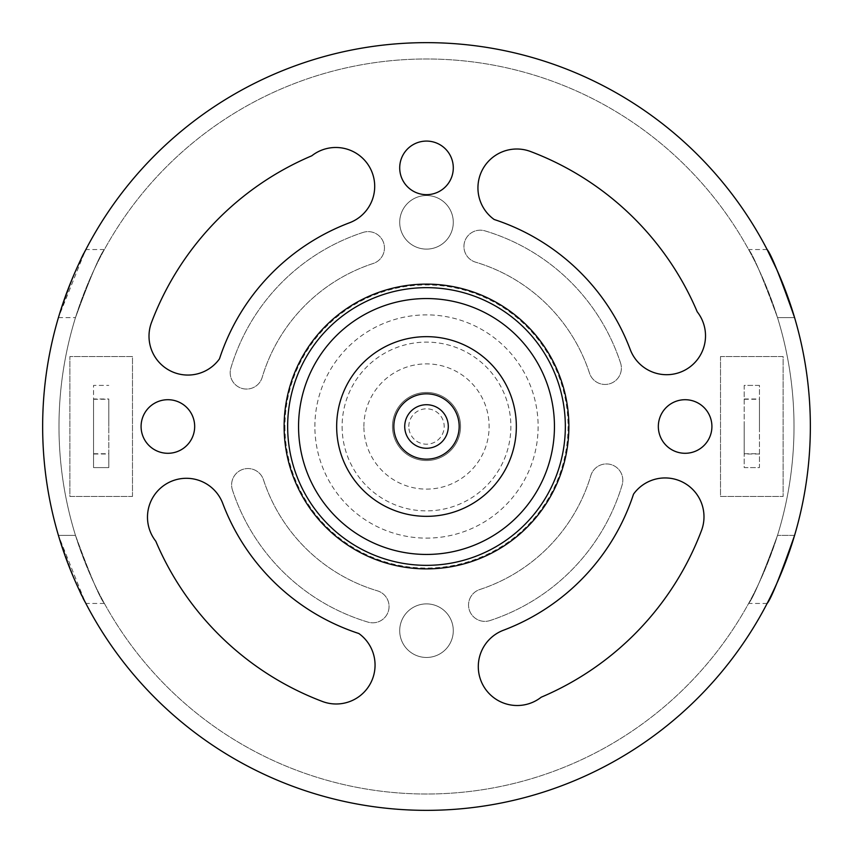 <?xml version="1.0" encoding="UTF-8"?>
<svg xmlns="http://www.w3.org/2000/svg" width="853" height="853" viewBox="0 0 853 853"><rect width="100%" height="100%" fill="white"/><g stroke="black" fill="none" stroke-linecap="round" stroke-linejoin="round"><path stroke-width="0.64" stroke-dasharray="4.26 3.2" d="M58.42 535.396L75.49 535.396A367.515 367.515 0 0 1 610.258 108.224A367.515 367.515 0 0 1 610.258 744.776A367.515 367.515 0 0 1 75.49 317.604C90.418 277.086 100.057 254.397 104.386 249.545C100.132 254.247 90.493 276.926 75.49 317.604C90.418 277.086 100.057 254.397 104.386 249.545C100.132 254.247 90.493 276.926 75.49 317.604A367.515 367.515 0 0 0 58.985 426.5A367.515 367.515 0 0 1 610.258 108.224A367.515 367.515 0 0 1 610.258 744.776A367.515 367.515 0 0 1 58.985 426.5A367.515 367.515 0 0 0 75.49 535.396C90.418 575.914 100.057 598.603 104.386 603.455C100.132 598.753 90.493 576.074 75.49 535.396C90.418 575.914 100.057 598.603 104.386 603.455C100.132 598.753 90.493 576.074 75.49 535.396L58.42 535.396C72.665 575.978 81.813 598.667 85.865 603.455C81.877 598.817 72.729 576.127 58.42 535.396A383.85 383.85 0 0 1 42.65 426.5A383.85 383.85 0 0 0 58.42 535.396L85.129 602.015M42.65 426.5A383.85 383.85 0 0 1 618.425 94.075A383.85 383.85 0 0 1 618.425 758.925A383.85 383.85 0 0 1 58.42 317.604A383.85 383.85 0 0 0 42.65 426.5A383.85 383.85 0 0 1 618.425 94.075A383.85 383.85 0 0 1 618.425 758.925A383.85 383.85 0 0 1 42.65 426.5A383.85 383.85 0 0 1 618.425 94.075A383.85 383.85 0 0 1 618.425 758.925A383.85 383.85 0 0 1 42.65 426.5M58.42 317.604L75.49 317.604L58.42 317.604C72.665 277.022 81.813 254.333 85.865 249.545C81.877 254.183 72.729 276.873 58.42 317.604L85.129 250.985M781.423 280.328L777.03 270.07M794.58 535.396A383.85 383.85 0 0 0 794.58 317.604A383.85 383.85 0 0 1 794.58 535.396C780.335 575.978 771.187 598.667 767.135 603.455C771.123 598.817 780.271 576.127 794.58 535.396L777.51 535.396C762.582 575.914 752.943 598.603 748.614 603.455C752.868 598.753 762.507 576.074 777.51 535.396C762.582 575.914 752.943 598.603 748.614 603.455C752.868 598.753 762.507 576.074 777.51 535.396A367.515 367.515 0 0 0 777.51 317.604A367.515 367.515 0 0 1 777.51 535.396L794.58 535.396M777.51 317.604C762.582 277.086 752.943 254.397 748.614 249.545C752.868 254.247 762.507 276.926 777.51 317.604C762.582 277.086 752.943 254.397 748.614 249.545C752.868 254.247 762.507 276.926 777.51 317.604L794.58 317.604L777.51 317.604M151.546 322.359A38.886 38.886 0 0 0 219.488 358.846A217.792 217.792 0 0 1 349.549 222.761A38.886 38.886 0 0 0 369.69 167.284A38.886 38.886 0 0 0 311.793 155.79A294.008 294.008 0 0 0 151.546 322.359M322.359 701.454A38.886 38.886 0 0 0 358.846 633.512A217.792 217.792 0 0 1 222.761 503.451A38.886 38.886 0 0 0 167.284 483.31A38.886 38.886 0 0 0 155.79 541.207A294.008 294.008 0 0 0 322.359 701.454M701.454 530.641A38.886 38.886 0 0 0 633.512 494.154A217.792 217.792 0 0 1 503.451 630.239A38.886 38.886 0 0 0 483.31 685.716A38.886 38.886 0 0 0 541.207 697.21A294.008 294.008 0 0 0 701.454 530.641M697.21 311.793A294.008 294.008 0 0 0 530.641 151.546A38.886 38.886 0 0 0 494.154 219.488A217.792 217.792 0 0 1 630.239 349.549A38.886 38.886 0 0 0 685.716 369.69A38.886 38.886 0 0 0 697.21 311.793M711.914 426.5A26.795 26.795 0 0 0 671.727 403.298A26.795 26.795 0 0 0 671.727 449.702A26.795 26.795 0 0 0 711.914 426.5M194.676 426.5A26.795 26.795 0 0 0 154.478 403.298A26.795 26.795 0 0 0 154.478 449.702A26.795 26.795 0 0 0 194.676 426.5M453.295 167.881A26.795 26.795 0 0 0 413.108 144.669A26.795 26.795 0 0 0 413.108 191.083A26.795 26.795 0 0 0 453.295 167.881M565.336 426.5A138.836 138.836 0 0 0 357.076 306.259A138.836 138.836 0 0 0 357.076 546.741A138.836 138.836 0 0 0 565.336 426.5A138.836 138.836 0 0 0 357.076 306.259A138.836 138.836 0 0 0 357.076 546.741A138.836 138.836 0 0 0 565.336 426.5M516.342 426.5A89.842 89.842 0 0 0 381.579 348.696A89.842 89.842 0 0 0 381.579 504.304A89.842 89.842 0 0 0 516.342 426.5M489.953 620.568A16.335 16.335 0 0 1 469.353 610.119A16.335 16.335 0 0 1 479.802 589.519A171.506 171.506 0 0 0 590.83 475.59A16.335 16.335 0 0 1 611.153 464.618A16.335 16.335 0 0 1 622.136 484.941A204.176 204.176 0 0 1 489.953 620.568A16.335 16.335 0 0 1 469.353 610.119A16.335 16.335 0 0 1 479.802 589.519A171.506 171.506 0 0 0 590.83 475.59A16.335 16.335 0 0 1 611.153 464.618A16.335 16.335 0 0 1 622.136 484.941A204.176 204.176 0 0 1 489.953 620.568M363.047 232.432A16.335 16.335 0 0 1 383.647 242.881A16.335 16.335 0 0 1 373.198 263.481A171.506 171.506 0 0 0 262.17 377.41A16.335 16.335 0 0 1 241.847 388.382A16.335 16.335 0 0 1 230.864 368.059A204.176 204.176 0 0 1 363.047 232.432A16.335 16.335 0 0 1 383.647 242.881A16.335 16.335 0 0 1 373.198 263.481A171.506 171.506 0 0 0 262.17 377.41A16.335 16.335 0 0 1 241.847 388.382A16.335 16.335 0 0 1 230.864 368.059A204.176 204.176 0 0 1 363.047 232.432M399.705 222.324A26.795 26.795 0 0 1 439.892 199.122A26.795 26.795 0 0 1 439.892 245.525A26.795 26.795 0 0 1 399.705 222.324A26.795 26.795 0 0 1 439.892 199.122A26.795 26.795 0 0 1 439.892 245.525A26.795 26.795 0 0 1 399.705 222.324M399.705 630.676A26.795 26.795 0 0 1 439.892 607.475A26.795 26.795 0 0 1 439.892 653.878A26.795 26.795 0 0 1 399.705 630.676A26.795 26.795 0 0 1 439.892 607.475A26.795 26.795 0 0 1 439.892 653.878A26.795 26.795 0 0 1 399.705 630.676M132.492 496.467L132.492 356.533L69.871 356.533L69.871 496.467L132.492 496.467L132.492 356.533L69.871 356.533L69.871 496.467L132.492 496.467M720.508 356.533L783.129 356.533L783.129 496.467L720.508 496.467L720.508 356.533L783.129 356.533L783.129 496.467L720.508 496.467L720.508 356.533M232.432 489.953A16.335 16.335 0 0 1 242.881 469.353A16.335 16.335 0 0 1 263.481 479.802A171.506 171.506 0 0 0 377.41 590.83A16.335 16.335 0 0 1 388.382 611.153A16.335 16.335 0 0 1 368.059 622.136A204.176 204.176 0 0 1 232.432 489.953A16.335 16.335 0 0 1 242.881 469.353A16.335 16.335 0 0 1 263.481 479.802A171.506 171.506 0 0 0 377.41 590.83A16.335 16.335 0 0 1 388.382 611.153A16.335 16.335 0 0 1 368.059 622.136A204.176 204.176 0 0 1 232.432 489.953M620.568 363.047A16.335 16.335 0 0 1 610.119 383.647A16.335 16.335 0 0 1 589.519 373.198A171.506 171.506 0 0 0 475.59 262.17A16.335 16.335 0 0 1 464.618 241.847A16.335 16.335 0 0 1 484.941 230.864A204.176 204.176 0 0 1 620.568 363.047A16.335 16.335 0 0 1 610.119 383.647A16.335 16.335 0 0 1 589.519 373.198A171.506 171.506 0 0 0 475.59 262.17A16.335 16.335 0 0 1 464.618 241.847A16.335 16.335 0 0 1 484.941 230.864A204.176 204.176 0 0 1 620.568 363.047M108.8 399.001L108.8 467.604L93.553 467.604L93.553 385.396L108.8 385.396L93.553 385.396L93.553 399.001L108.8 399.001L108.8 453.999L93.553 453.999L93.553 399.001M342.106 426.5A84.394 84.394 0 0 0 468.692 499.581A84.394 84.394 0 0 0 468.692 353.419A84.394 84.394 0 0 0 342.106 426.5M287.664 426.5A138.836 138.836 0 0 0 495.924 546.741A138.836 138.836 0 0 0 495.924 306.259A138.836 138.836 0 0 0 287.664 426.5A138.836 138.836 0 0 1 495.924 306.259A138.836 138.836 0 0 1 495.924 546.741A138.836 138.836 0 0 1 287.664 426.5A138.836 138.836 0 0 1 495.924 306.259A138.836 138.836 0 0 1 495.924 546.741A138.836 138.836 0 0 1 287.664 426.5A138.836 138.836 0 0 0 495.924 546.741A138.836 138.836 0 0 0 495.924 306.259A138.836 138.836 0 0 0 287.664 426.5M392.476 426.5A34.024 34.024 0 0 1 443.517 397.029A34.024 34.024 0 0 1 443.517 455.971A34.024 34.024 0 0 1 392.476 426.5A34.024 34.024 0 0 0 443.517 455.971A34.024 34.024 0 0 0 443.517 397.029A34.024 34.024 0 0 0 392.476 426.5A34.024 34.024 0 0 0 443.517 455.971A34.024 34.024 0 0 0 443.517 397.029A34.024 34.024 0 0 0 392.476 426.5M363.89 426.5A62.61 62.61 0 0 1 457.805 372.271A62.61 62.61 0 0 1 457.805 480.729A62.61 62.61 0 0 1 363.89 426.5M759.447 385.396L744.2 385.396L744.2 467.604L759.447 467.604L759.447 385.396L744.2 385.396L744.2 467.604L759.447 467.604L759.447 385.396M108.8 426.5L108.8 399.279L108.8 426.5M93.553 453.999L93.553 467.604L108.8 467.604L108.8 453.999M93.553 426.5L93.553 399.279L93.553 426.5M744.2 426.5L744.2 453.721L744.2 426.5M759.447 426.5L759.447 399.279L759.447 426.5M759.447 453.999L744.2 453.999M744.2 399.001L759.447 399.001M284.934 426.5A141.566 141.566 0 0 0 497.278 549.097A141.566 141.566 0 0 0 497.278 303.903A141.566 141.566 0 0 0 284.934 426.5M314.885 426.5A111.615 111.615 0 0 1 482.308 329.834A111.615 111.615 0 0 1 482.308 523.166A111.615 111.615 0 0 1 314.885 426.5M408.8 426.5A17.7 17.7 0 0 1 435.35 411.178A17.7 17.7 0 0 1 435.35 441.822A17.7 17.7 0 0 1 408.8 426.5M767.135 603.455L748.614 603.455M767.135 249.545L748.614 249.545M104.386 249.545L85.865 249.545M104.386 603.455L85.865 603.455M93.553 399.279L108.8 399.279M93.553 453.721L108.8 453.721M744.2 453.721L759.447 453.721M744.2 399.279L759.447 399.279"/><path stroke-width="1.28" d="M42.65 426.5A383.85 383.85 0 0 0 426.5 810.35A383.85 383.85 0 0 0 810.35 426.5A383.85 383.85 0 0 0 426.5 42.65A383.85 383.85 0 0 0 42.65 426.5M85.129 602.015L85.865 603.455M85.129 250.985L85.865 249.545M794.58 317.604C780.335 277.022 771.187 254.333 767.135 249.545C771.123 254.183 780.271 276.873 794.58 317.604L781.423 280.328M777.03 270.07L767.135 249.545M794.58 535.396C780.335 575.978 771.187 598.667 767.135 603.455C771.123 598.817 780.271 576.127 794.58 535.396M358.846 633.512A217.792 217.792 0 0 1 222.761 503.451A38.886 38.886 0 0 0 167.284 483.31A38.886 38.886 0 0 0 155.79 541.207A294.008 294.008 0 0 0 322.359 701.454A38.886 38.886 0 0 0 358.846 633.512M530.641 151.546A38.886 38.886 0 0 0 494.154 219.488A217.792 217.792 0 0 1 630.239 349.549A38.886 38.886 0 0 0 685.716 369.69A38.886 38.886 0 0 0 697.21 311.793A294.008 294.008 0 0 0 530.641 151.546M453.295 167.881A26.795 26.795 0 0 0 413.108 144.669A26.795 26.795 0 0 0 413.108 191.083A26.795 26.795 0 0 0 453.295 167.881M194.676 426.5A26.795 26.795 0 0 0 154.478 403.298A26.795 26.795 0 0 0 154.478 449.702A26.795 26.795 0 0 0 194.676 426.5M711.914 426.5A26.795 26.795 0 0 0 671.727 403.298A26.795 26.795 0 0 0 671.727 449.702A26.795 26.795 0 0 0 711.914 426.5M633.512 494.154A217.792 217.792 0 0 1 503.451 630.239A38.886 38.886 0 0 0 483.31 685.716A38.886 38.886 0 0 0 541.207 697.21A294.008 294.008 0 0 0 701.454 530.641A38.886 38.886 0 0 0 633.512 494.154M219.488 358.846A217.792 217.792 0 0 1 349.549 222.761A38.886 38.886 0 0 0 369.69 167.284A38.886 38.886 0 0 0 311.793 155.79A294.008 294.008 0 0 0 151.546 322.359A38.886 38.886 0 0 0 219.488 358.846M516.342 426.5A89.842 89.842 0 0 0 381.579 348.696A89.842 89.842 0 0 0 381.579 504.304A89.842 89.842 0 0 0 516.342 426.5M565.336 426.5A138.836 138.836 0 0 1 357.076 546.741A138.836 138.836 0 0 1 357.076 306.259A138.836 138.836 0 0 1 565.336 426.5A138.836 138.836 0 0 1 357.076 546.741A138.836 138.836 0 0 1 357.076 306.259A138.836 138.836 0 0 1 565.336 426.5M459.17 426.5A32.67 32.67 0 0 0 410.165 398.212A32.67 32.67 0 0 0 410.165 454.788A32.67 32.67 0 0 0 459.17 426.5A32.67 32.67 0 0 1 410.165 454.788A32.67 32.67 0 0 1 410.165 398.212A32.67 32.67 0 0 1 459.17 426.5M568.876 426.5A142.376 142.376 0 0 1 355.306 549.801A142.376 142.376 0 0 1 355.306 303.199A142.376 142.376 0 0 1 568.876 426.5M554.45 426.5A127.95 127.95 0 0 0 362.525 315.695A127.95 127.95 0 0 0 362.525 537.305A127.95 127.95 0 0 0 554.45 426.5M448.283 426.5A21.783 21.783 0 0 0 415.614 407.638A21.783 21.783 0 0 0 415.614 445.362A21.783 21.783 0 0 0 448.283 426.5"/></g></svg>
